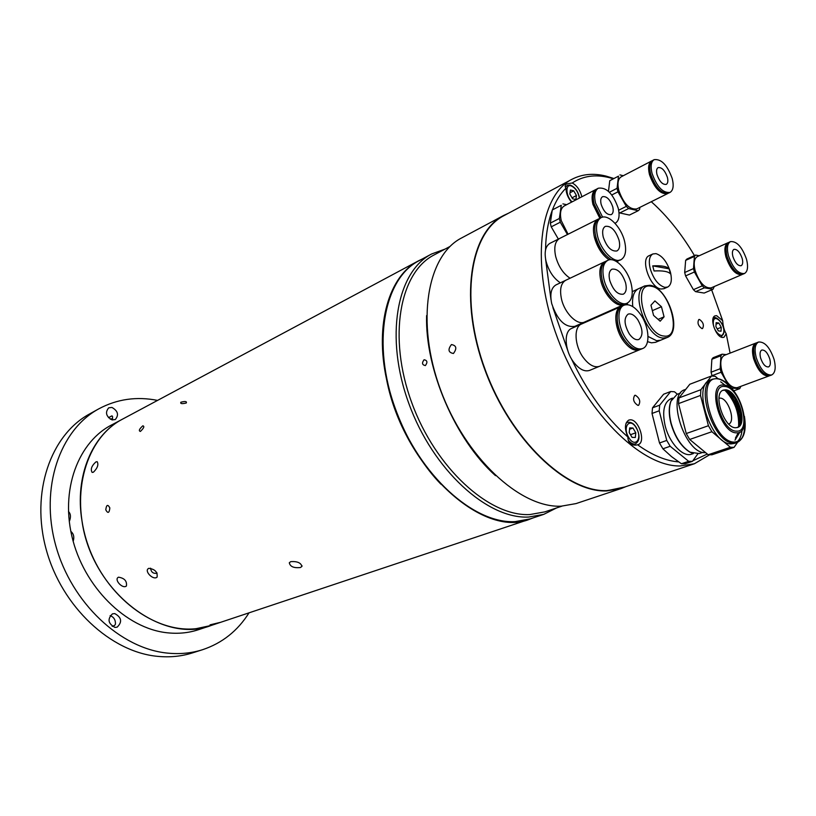 <?xml version="1.0" encoding="UTF-8"?>
<svg xmlns="http://www.w3.org/2000/svg" width="816" height="816" viewBox="0 0 816 816"><rect width="100%" height="100%" fill="white"/><g stroke="black" fill="none" stroke-linecap="round" stroke-linejoin="round"><path stroke-width="1.22" d="M69.289 521.495C71.053 517.14 70.788 513.825 68.483 511.54C70.788 513.825 71.053 517.14 69.289 521.506M73.185 541.365C74.46 537.071 73.685 533.746 70.849 531.4C73.685 533.746 74.46 537.071 73.185 541.365M122.451 419.169L122.42 419.189C86.506 437.764 69.748 492.976 87.995 544.996C105.927 597.108 154.836 633.379 196.115 628.677L211.262 625.433M112.271 419.965L112.598 416.67L111.731 415.925L108.477 417.69M112.108 419.934L115.28 419.557C119.075 414.956 117.963 410.917 111.945 407.439L108.701 407.827C104.948 412.457 106.08 416.497 112.108 419.934M112.21 626.351L114.566 625.495L115.454 624.148C115.576 619.823 113.801 616.988 110.129 615.641M114.944 627.412L117.147 627.157C122.431 621.955 121.625 617.426 114.75 613.581L112.455 613.846C107.222 619.089 108.059 623.608 114.944 627.412M157.559 400.401C136.649 396.26 117.065 399.075 98.807 408.836L89.556 413.967C50.694 434.979 30.437 492.385 46.237 549.607C61.792 606.869 110.915 652.27 157.937 656.38C170.054 657.512 181.55 656.36 192.433 652.912L202.521 649.72C222.166 643.171 237.67 630.87 249.033 612.836M98.807 408.836C59.905 429.859 39.709 487.631 55.692 545.333C71.42 603.065 120.809 648.914 167.963 653.147C180.112 654.31 191.627 653.167 202.521 649.72M111.343 416.14L112.21 415.966M116.688 422.627C80.855 437.029 59.996 485.571 71.869 536.173C83.477 586.786 126.031 628.636 167.423 632.808C180.856 634.216 193.31 632.359 204.796 627.249M112.628 418.567L110.231 419.159M109.844 507.94C107.794 504.043 106.427 504.676 105.774 509.837C107.916 513.743 109.273 513.111 109.844 507.94C107.794 504.043 106.437 504.676 105.774 509.837C107.916 513.743 109.273 513.111 109.844 507.94M186.262 403.002C181.917 404.022 180.122 403.767 180.866 402.227C185.222 401.095 187.027 401.36 186.262 403.002M142.831 425.809C139.281 429.043 138.465 430.919 140.393 431.44C143.861 428.125 144.667 426.248 142.831 425.809C139.281 429.043 138.465 430.919 140.393 431.44C143.861 428.125 144.677 426.248 142.831 425.809M418.924 260.773C389.467 275.573 374.677 323.942 386.804 379.46C403.532 466.721 482.705 539.141 530.074 518.925M533.542 517.762L529.951 519.119C482.531 539.284 403.328 466.813 386.59 379.501C374.473 323.962 389.242 275.584 418.7 260.732L422.147 259.049M300.421 567.518L301.9 566.447C301.012 562.816 297.299 561.204 290.751 561.632L289.303 562.754C290.108 566.641 293.811 568.222 300.421 567.518M156.356 577.606L157.08 577.157C157.763 572.098 154.999 569.16 148.798 568.324L148.084 568.772C144.769 571.465 152.388 579.493 156.356 577.606M125.766 586.418L126.398 586.041C127.133 581.074 124.501 578.126 118.504 577.187L117.892 577.565C114.577 580.094 121.941 588.265 125.766 586.418M219.953 622.455L210.038 624.852L219.953 622.455M418.7 260.732L122.492 419.159C92.341 434.622 74.511 476.218 81.977 520.873C91.453 591.08 162.149 644.966 211.303 625.423L529.951 519.119M95.921 461.907C91.565 465.875 90.301 469.384 92.147 472.423L93.401 472.219C97.522 468.119 98.767 464.6 97.165 461.672L95.921 461.907M150.593 568.171C151.082 572.2 153.255 573.872 157.1 573.209M156.437 573.291L156.856 572.771M451.442 344.566C447.658 349.564 448.331 352.543 453.441 353.491C457.144 348.463 456.47 345.484 451.442 344.566C447.658 349.564 448.331 352.543 453.441 353.491C457.144 348.463 456.47 345.484 451.442 344.566M424.096 359.744C427.329 360.376 427.747 362.324 425.371 365.578C422.107 364.946 421.678 362.998 424.096 359.744C427.329 360.366 427.747 362.314 425.371 365.578C422.107 364.936 421.678 362.998 424.096 359.744M445.108 249.074L431.623 253.98L418.975 260.743C383.908 278.542 371.453 343.791 395.587 409.52C419.383 475.34 473.861 524.137 515.171 521.608L530.125 518.905L543.742 514.366L556.573 507.94M431.623 253.98C396.688 271.697 384.499 337.334 408.898 403.655C432.959 470.067 487.611 519.445 528.819 517.028L543.742 514.366M440.864 484.143C408.5 450.626 384.989 396.035 382.877 349.472M450.085 246.412L434.122 254.929C399.646 272.36 387.651 337.079 411.692 402.512C435.407 468.037 489.263 516.844 529.91 514.549L544.762 511.897L561.918 506.155M495.506 475.667C455.267 439.681 425.075 369.566 426.595 315.608M503.686 215.444L461.632 237.935C427.003 255.449 415.497 321.994 440.518 389.732C465.222 457.552 520.251 508.286 561.204 506.175L576.014 503.594L621.251 488.498L606.635 490.946C566.1 492.609 510.612 439.926 485.01 370.138C459.082 300.421 469.577 232.631 503.686 215.444L508.47 213.231M507.226 213.894C471.424 228.358 458.643 295.576 483.99 366.68C508.99 437.845 565.539 492.507 606.716 490.763L624.811 486.989M629.768 441.833L629.289 442.466M626.137 486.54L621.251 488.498M637.612 444.781L638.153 444.628C646.099 442.486 638.948 419.536 630.452 419.801L628.861 420.046C624.689 422.851 624.352 428.492 627.851 436.988C628.024 442.67 630.758 445.373 636.031 445.108L637.612 444.781C652.147 455.216 665.825 460.918 678.637 461.887M629.921 443.251L630.023 442.068M701.903 328.593L702.566 328.522C704.249 325.196 703.219 322.167 699.485 319.454L698.812 319.525C697.129 322.871 698.17 325.89 701.903 328.593M637.939 405.399L638.612 405.297C640.805 401.482 639.724 398.137 635.399 395.26L634.705 395.362C632.522 399.197 633.604 402.533 637.939 405.399M581.859 196.778C580.084 190.036 576.871 185.446 572.21 182.998L566.6 183.916C564.886 184.987 564.682 186.385 565.988 188.139C560.439 193.627 555.931 200.838 552.473 209.763M612.806 178.612L609.164 177.602C595.252 174.155 582.93 175.95 572.21 182.998M709.42 454.9L694.406 463.743L680.167 465.967C640.591 466.823 584.603 411.04 557.573 338.181C530.237 265.404 538.907 195.83 571.934 179.306C582.104 174.043 593.467 172.961 606.033 176.093L613.336 178.337M552.208 210.457C548.056 221.605 545.822 234.814 545.516 250.084M545.608 259.253L550.994 299.645M552.901 307.601L568.109 351.563M571.251 358.499C587.02 391.466 605.89 417.629 627.851 436.988M571.934 179.306L503.951 215.648C469.914 232.784 459.439 300.441 485.306 370.015C510.857 439.671 566.233 492.262 606.686 490.62L621.292 488.162L694.406 463.743M722.68 320.668L716.652 315.67L715.091 315.843C709.084 317.638 715.775 337.192 722.497 337.457L723.965 337.294L726.199 333.744C724.21 330.582 723.047 326.216 722.68 320.668L711.644 289.853M694.447 255.612C682.676 235.681 669.508 218.821 654.922 205.03L651.28 201.715M692.794 460.816L707.319 454.033M732.319 396.933L732.431 395.321M730.096 353.124L726.199 333.744M565.988 188.139C566.069 193.096 567.916 197.768 571.537 202.154M599.842 218.29L592.926 204.408C591.223 196.789 592.161 191.842 595.731 189.557L596.323 189.302M568.069 234.233L561.245 220.636C559.633 213.139 560.633 208.243 564.264 205.938L595.731 189.557M558.368 239.098L551.228 226.848L550.31 223.125L559.358 218.474L560.276 222.217L567.446 234.549M551.228 226.848L560.276 222.217M550.31 223.125L552.279 209.977L561.275 205.285L559.358 218.474M552.279 209.977L561.275 205.285M566.661 204.694L562.928 203.888M600.841 217.79L594.079 204.663L593.303 199.267M601.147 204.316C600.26 200.399 600.739 197.849 602.585 196.676C606.737 196.095 610.123 199.502 612.765 206.917C613.652 210.865 613.173 213.425 611.306 214.598C607.165 215.169 603.779 211.742 601.147 204.316M602.616 217.148L595.547 203.062C593.844 195.432 594.772 190.485 598.332 188.21C606.441 187.037 613.071 193.688 618.202 208.131C619.966 215.852 619.007 220.85 615.346 223.145L615.009 223.298M601.015 217.699L594.089 203.816C592.385 196.187 593.314 191.24 596.884 188.955L598.332 188.21M624.566 241.261C626.729 250.798 625.505 256.969 620.915 259.753C613.989 263.65 600.862 250.451 597.506 235.957C595.425 226.532 596.608 220.442 601.055 217.678C608.093 213.608 621.18 226.889 624.566 241.261M620.915 259.753L615.764 261.13M611.388 259.723C604.146 255.235 598.954 247.595 595.802 236.793C593.732 227.378 594.925 221.289 599.362 218.525L601.055 217.678M603.238 237.079C602.014 231.56 602.708 228.001 605.319 226.379C610.949 225.604 615.529 230.194 619.038 240.179C620.293 245.738 619.579 249.329 616.916 250.951C611.317 251.695 606.757 247.075 603.238 237.079M618.508 260.834L616.621 261.62M609.144 259.865C602.269 255.143 597.373 247.666 594.446 237.456C592.375 228.052 593.569 221.972 598.016 219.198L598.709 218.902M570.058 278.225C563.244 273.656 558.45 266.414 555.686 256.52C553.738 247.309 555.033 241.301 559.572 238.496L559.705 238.435M606.125 255.663C601.259 251.022 597.822 245.045 595.833 237.721L594.925 231.968M570.058 278.236C563.244 273.656 558.45 266.414 555.686 256.52C553.738 247.309 555.033 241.301 559.572 238.496L549.994 243.301C545.435 246.106 544.119 252.093 546.037 261.263C548.78 271.106 553.554 278.297 560.368 282.826M668.039 193.341L667.498 193.657C660.358 194.494 654.35 188.149 649.485 174.624C647.822 167.535 648.547 162.976 651.668 160.956L652.249 160.711M667.498 193.657L636.776 208.916C629.534 209.845 623.546 203.663 618.793 190.363C617.202 183.386 617.987 178.867 621.17 176.827L651.668 160.956M609.43 192.25L617.059 188.312L617.957 191.811L626.29 206.387L628.626 208.559L638.214 210.712L639.611 209.406L639.826 207.397M660.562 190.76C655.942 187.211 652.596 181.927 650.515 174.889L649.72 168.382M672.241 178.602C673.965 185.773 673.231 190.373 670.038 192.403C662.908 193.229 656.9 186.864 652.025 173.318C650.352 166.219 651.076 161.66 654.187 159.65C661.358 158.773 667.376 165.097 672.241 178.602M670.038 192.403L668.62 193.096C661.49 193.933 655.483 187.578 650.617 174.043C648.944 166.954 649.669 162.394 652.78 160.375L654.187 159.65M657.013 174.624C656.156 170.972 656.523 168.637 658.135 167.596C661.807 167.158 664.887 170.401 667.386 177.327C668.263 180.999 667.886 183.355 666.254 184.396C662.592 184.824 659.512 181.57 657.013 174.624M628.626 208.559L619.813 212.956L629.422 215.067L638.214 210.712M619.813 212.956L618.956 212.231M618.661 210.212L626.29 206.387M611.796 194.963L617.957 191.811M608.471 191.332L609.766 180.693L618.497 176.144L617.059 188.312M609.766 180.693L618.497 176.144M623.271 175.726L619.936 174.889M742.458 274.329L741.907 274.615C735.624 275.145 730.289 269.209 725.893 256.816C724.098 249.349 724.781 244.667 727.964 242.75L728.545 242.546M741.907 274.615L711.103 287.885C704.718 288.487 699.394 282.693 695.099 270.504C693.376 263.15 694.141 258.509 697.384 256.571L727.964 242.75M713.011 289.262L704.188 293.056L695.558 291.649L693.416 289.68L685.583 275.91L684.685 272.524L693.498 268.597L694.406 271.993L702.26 285.835L704.402 287.824L713.011 289.262L714.296 286.508M736.022 271.84C731.891 268.617 728.821 263.68 726.811 256.999L726.016 248.992M746.538 259.335C748.384 266.863 747.691 271.595 744.457 273.523C738.184 274.043 732.839 268.097 728.443 255.683C726.638 248.217 727.321 243.525 730.483 241.618C736.797 241.057 742.142 246.962 746.538 259.335M744.457 273.523L743.039 274.135C736.756 274.655 731.422 268.719 727.025 256.316C725.22 248.849 725.914 244.157 729.086 242.25L730.483 241.618M732.911 256.591C731.972 252.746 732.329 250.339 733.961 249.359C737.195 249.074 739.928 252.113 742.183 258.458C743.131 262.313 742.774 264.731 741.122 265.72C737.899 265.996 735.165 262.946 732.911 256.591M695.558 291.649L704.402 287.824M693.416 289.68L702.26 285.835M685.583 275.91L694.406 271.993M684.685 272.524L685.644 260.386L694.406 256.418L693.498 268.597M685.644 260.386L686.899 259.029L695.66 255.061L694.406 256.418M699.19 255.755L695.66 255.061M769.559 375.697L768.998 375.962C762.868 376.36 757.717 370.535 753.545 358.479C751.587 350.176 752.393 345.035 755.983 343.036L756.585 342.863M768.998 375.962L737.195 387.682C730.973 388.151 725.822 382.459 721.762 370.607C719.885 362.426 720.783 357.337 724.445 355.317L755.983 343.036M712.123 375.952L711.062 372.218L720.151 368.74L721.089 372.249L727.76 383.918M762.827 372.708C759.084 369.515 756.299 364.813 754.453 358.581L753.658 349.503M774.088 359.428C776.108 367.792 775.282 372.983 771.63 374.993C765.5 375.391 760.349 369.556 756.177 357.479C754.198 349.166 755.014 344.015 758.594 342.026C764.745 341.588 769.916 347.381 774.088 359.428M771.63 374.993L770.161 375.533C764.041 375.931 758.89 370.097 754.708 358.04C752.75 349.727 753.556 344.587 757.146 342.587L758.594 342.026M760.594 357.959C759.574 353.695 759.992 351.043 761.838 350.023C764.99 349.799 767.642 352.777 769.784 358.958C770.814 363.242 770.396 365.894 768.519 366.925C765.377 367.139 762.736 364.15 760.594 357.959M733.462 390.956L739.694 388.671L740.908 386.315M731.707 388.059L739.694 388.671M711.98 375.717L721.089 372.249M711.062 372.218L711.868 359.264L720.916 355.735L720.151 368.74M711.868 359.264L713.102 357.714L722.129 354.185L720.916 355.735M726.23 354.623L722.129 354.185M640.642 314.599C649.342 326.777 650.556 345.79 642.641 348.534C637.531 350.125 632.094 347.024 626.341 339.232C617.528 327.012 616.355 307.969 624.087 305.194C629.33 303.501 634.848 306.632 640.642 314.599M642.641 348.534L640.886 349.258C635.766 350.849 630.34 347.759 624.587 339.966C615.774 327.767 614.621 308.744 622.353 305.969L624.087 305.194M629.371 334.009C624.107 324.635 623.679 318.016 628.085 314.15C631.125 313.171 634.338 314.996 637.714 319.627C642.967 329.001 643.365 335.6 638.918 339.456C635.919 340.405 632.737 338.589 629.371 334.009M640.162 349.503L639.479 349.829C634.369 351.431 628.932 348.34 623.189 340.558C614.377 328.379 613.234 309.356 620.966 306.581L621.68 306.316M599.678 366.241L599.546 366.302C594.334 367.945 588.887 364.987 583.195 357.428C574.464 345.586 573.597 326.92 581.461 324.064L581.604 324.003M627.157 343.261L623.914 339.303C619.823 333.163 617.59 326.726 617.212 320.025M599.546 366.302C594.334 367.945 588.887 364.987 583.195 357.428C574.464 345.586 573.597 326.92 581.461 324.064L571.639 328.409C563.734 331.286 564.539 349.87 573.25 361.621C578.932 369.128 584.378 372.055 589.601 370.393L639.479 349.829M728.759 424.085C735.961 421.393 728.147 397.984 720.11 398.106L718.978 398.198M705.656 452.666L705.34 452.666C685.022 454.124 665.856 394.679 684.869 389.681L685.766 389.344M689.683 439.467L711.899 431.715L730.381 447.27L708.176 454.747L689.683 439.467L686.246 433.541L678.524 403.604L700.505 395.434L700.883 389.701L678.953 397.922L689.806 384.254L711.521 375.982L715.244 376.309L717.917 378.655M720.681 381.817L725.138 385.285M734.828 398.534L740.612 413.814M742.081 430.052C741.387 436.57 739.204 440.854 735.522 442.925M734.339 443.435L731.32 443.873C711.215 445.189 691.601 384.897 710.379 380.021L712.776 379.114C694.028 383.979 713.674 444.353 733.757 443.047L736.777 442.609L734.339 443.435M722.823 390.364L724.424 390.252C735.899 390.181 747.14 423.637 736.919 427.635M735.624 427.737C723.843 428.298 712.388 392.955 723.364 390.13L725.536 389.844C737.378 389.793 748.507 424.646 737.491 427.472L735.624 427.737M708.176 454.747L711.909 454.798L734.074 447.352L730.381 447.27M734.074 447.352L737.572 442.292M678.524 403.604L678.953 397.922M711.521 375.982L700.883 389.701M729.198 392.272C735.665 401.248 739.429 411.203 740.51 422.147M739.918 432.031L734.992 440.13M700.505 395.434L708.431 425.717L686.246 433.541M711.899 431.715L708.431 425.717M672.527 398.106L670.803 398.759C663.949 402.359 662.062 411.325 665.132 425.656C669.253 442.925 683.084 457.633 691.601 454.145L693.355 453.553M693.314 453.543L689.806 452.105C681.176 446.689 674.863 437.05 670.874 423.198C668.732 414.467 668.712 407.215 670.783 401.431L672.506 398.137M680.595 393.016L677.025 394.363L670.997 401.125C668.906 406.96 668.936 414.263 671.089 423.065C675.107 437.029 681.472 446.74 690.163 452.207L699.281 453.574L702.902 452.35M677.372 394.23L674.485 391.782L670.711 391.517L659.685 405.154L659.206 410.785L666.754 440.426L670.171 446.27L688.663 461.305L692.417 461.336L697.792 453.931M670.171 446.27L662.908 448.81L659.501 442.986L666.754 440.426M659.501 442.986L652.015 413.457L659.206 410.785M652.015 413.457L652.514 407.837L659.685 405.154M652.514 407.837L663.612 394.22L670.711 391.517M692.417 461.336L685.175 463.763L681.411 463.753L688.663 461.305M681.411 463.753L671.466 456.572L662.908 448.81M565.519 187.394L567.151 185.416L570.088 185.069M572.587 198.788L575.892 199.532L576.443 195.524L573.709 190.791L570.404 190.026L569.833 194.035L572.587 198.788M570.017 192.729L573.709 190.791M572.036 197.839L576.443 195.524M626.066 423.188L627.331 422.362C631.013 421.77 634.022 423.555 636.358 427.717M636.419 427.829C640.142 435.509 639.826 440.854 635.46 443.853C633.134 444.506 630.717 443.241 628.208 440.059M632.961 428.023L629.697 427.91L629.238 432.592L632.053 437.376L635.327 437.468L635.766 432.796L632.961 428.023L629.564 429.277M630.493 434.714L635.766 432.796M716.05 324.156L718.814 323.024L716.142 322.657L715.897 326.594L718.345 330.888L721.018 331.235L721.252 327.308L717.233 328.94M718.814 323.024L721.252 327.308M649.954 285.253L644.834 285.886L638.479 288.742C633.726 291.241 631.829 297.197 632.788 306.622C631.829 297.197 633.726 291.241 638.479 288.742L632.267 291.649M644.834 285.886C629.85 290.792 646.099 337.487 663.082 338.048L667.08 337.549L660.644 340.211L656.625 340.721L648.016 336.447L656.625 340.721L660.644 340.211L655.523 342.322L651.505 342.832L647.537 341.649M627.443 303.042L627.402 304.664M660.164 321.198L664.071 316.822L661.45 306.724L654.922 300.91L650.954 305.204L653.575 315.394L660.164 321.198M658.084 319.372L664.071 316.822M652.351 310.651L661.45 306.724M664.805 287.365L667.682 287.048C671.303 284.917 672.211 279.97 670.426 272.218C667.182 262.007 662.388 255.806 656.013 253.633L652.882 253.949C649.352 256.061 648.455 260.967 650.199 268.648C653.514 279.092 658.39 285.335 664.805 287.365M652.729 265.873L654.044 270.973C662.796 270.494 668.263 271.453 670.446 273.839L669.13 268.811C666.937 266.393 661.47 265.414 652.729 265.873L669.13 268.811M652.882 253.949L649.169 255.673C639.877 258.886 650.291 288.17 661.062 289.017L663.938 288.701L667.682 287.048M631.166 283.815C633.41 293.842 632.084 300.288 627.188 303.154C620.14 306.877 607.318 293.923 603.962 279.439C601.8 269.535 603.095 263.16 607.838 260.324C614.989 256.428 627.779 269.443 631.166 283.815M627.188 303.154L625.454 303.919C618.406 307.652 605.574 294.709 602.228 280.245C600.086 270.351 601.382 263.976 606.125 261.14L607.838 260.324M609.725 280.367C608.45 274.574 609.215 270.841 612 269.178C617.63 268.433 622.169 273.013 625.607 282.917C626.912 288.762 626.137 292.516 623.302 294.188C617.692 294.902 613.163 290.292 609.725 280.367M624.74 304.184L624.067 304.531C617.018 308.264 604.197 295.341 600.851 280.888C598.709 270.994 600.005 264.629 604.758 261.783L605.462 261.497M584.776 321.943L584.633 322.004C577.442 325.778 564.672 313.283 561.51 299.125C559.49 289.435 560.898 283.152 565.743 280.276L565.886 280.214M611.827 298.381C607.308 293.811 604.105 288.048 602.249 281.102L601.321 275.145M584.633 322.004C577.442 325.778 564.672 313.283 561.51 299.125C559.49 289.435 560.898 283.152 565.743 280.276L556.033 284.876C551.167 287.762 549.729 294.025 551.728 303.664C557.369 320.158 565.07 327.726 574.821 326.359L624.067 304.531M738.613 426.289C739.133 412.468 734.594 400.472 725.006 390.323M717.641 378.736C722.486 379.726 727.311 383.326 732.105 389.558M744.539 422.382C745.13 433.418 742.54 440.161 736.777 442.609C744.019 439.171 746.579 430.511 744.467 416.639M736.073 394.24C730.208 384.877 724.108 379.746 717.794 378.859C694.528 375.034 712.286 443.047 734.573 442.088C743.407 440.997 746.691 432.398 744.427 416.293M723.863 385.081C740.265 385.264 753.494 434.357 736.562 432.837C719.855 433.408 706.432 382.357 723.863 385.081M736.532 431.144C752.362 432.602 739.99 386.641 724.649 386.488C708.37 383.979 720.916 431.654 736.532 431.144M579.35 198.084C578.126 191.76 575.311 187.67 570.914 185.813C565.039 184.008 565.927 196.595 572.087 201.868M636.317 428.023C630.136 416.905 622.027 426.625 628.677 437.407C634.981 448.576 642.886 438.61 636.317 428.023M713.317 322.167C712.511 330.97 723.568 340.945 723.812 331.704C724.588 323.003 713.653 312.987 713.317 322.167M664 336.039C683.125 339.252 669.712 288.109 651.127 286.243C631.441 281.683 645.007 334.958 664 336.039M110.65 425.483L122.42 419.189M198.563 629.677L211.232 625.454M302.042 565.814L301.889 566.447M617.845 261.202L616.763 261.712M598.016 219.198L559.572 238.496M620.966 306.581L581.461 324.064M735.43 438.09L738.307 432.664M739.51 424.963C739.225 412.1 734.91 400.697 726.566 390.772M735.869 393.955C730.075 384.744 723.884 379.613 717.284 378.573M716.978 378.542L712.776 379.114M579.554 197.982C578.207 191.454 575.158 187.18 570.415 185.14M721.436 336.743L723.986 332.275M724.006 332C725.026 324.574 715.999 315.323 713.684 317.995M667.08 337.549C682.88 332.01 667.967 287.64 650.342 285.314M604.758 261.783L565.743 280.276"/></g></svg>
